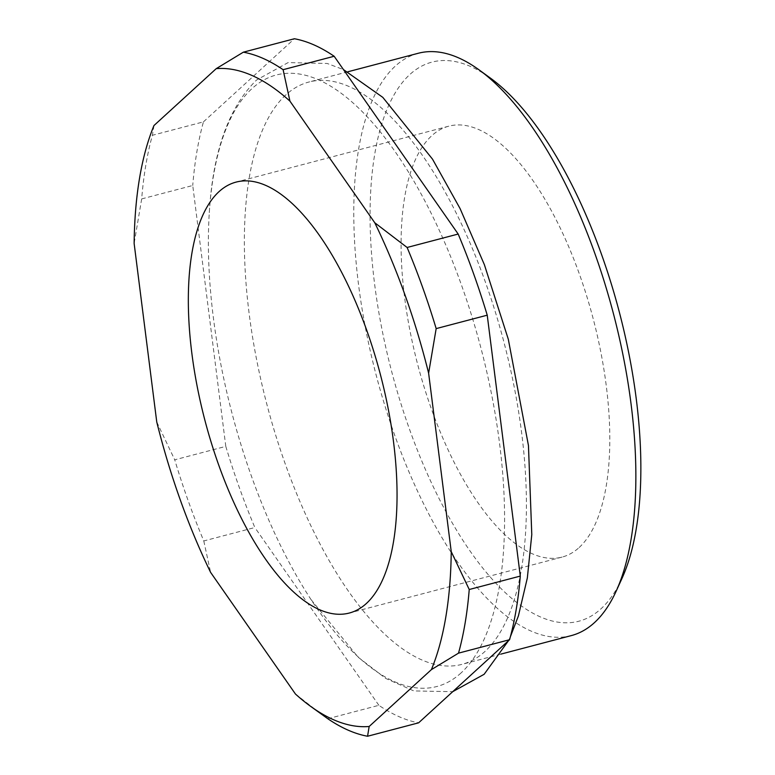 <?xml version="1.0" encoding="UTF-8"?>
<svg xmlns="http://www.w3.org/2000/svg" width="775" height="775" viewBox="0 0 775 775"><rect width="100%" height="100%" fill="white"/><g stroke="black" fill="none" stroke-linecap="round" stroke-linejoin="round"><path stroke-width="0.58" stroke-dasharray="3.88 2.91" d="M461.106 672.903A316.084 128.669 75.3 0 1 311.037 599.598A316.084 128.669 75.3 0 1 209.298 212.641A316.084 128.669 75.3 0 1 251.923 88.67A316.084 128.669 75.3 0 1 461.425 284.929A316.084 128.669 75.3 0 1 461.106 672.903M285.772 94.976A301.049 122.547 -104.7 0 0 275.561 434.765A301.049 122.547 -104.7 0 0 461.939 664.359A301.049 122.547 -104.7 0 0 485.005 651.417A301.049 122.547 -104.7 0 0 495.215 311.627A301.049 122.547 -104.7 0 0 308.838 82.043A301.049 122.547 -104.7 0 0 285.772 94.976M621.938 578.518A289.007 117.645 75.3 0 1 601.08 608.724A289.007 117.645 75.3 0 1 409.52 429.282A289.007 117.645 75.3 0 1 409.81 74.536A289.007 117.645 75.3 0 1 490.372 78.081M418.258 53.272A301.049 122.547 -104.7 0 0 395.182 66.204A301.049 122.547 -104.7 0 0 384.981 406.003A301.049 122.547 -104.7 0 0 571.349 635.587M579.158 547.518A222.774 90.685 -104.7 0 0 586.714 296.069A222.774 90.685 -104.7 0 0 448.793 126.18A222.774 90.685 -104.7 0 0 431.723 135.751A222.774 90.685 -104.7 0 0 424.167 387.19A222.774 90.685 -104.7 0 0 562.088 557.089A222.774 90.685 -104.7 0 0 579.158 547.518M327.806 718.735L378.868 705.318A352.828 143.627 -104.7 0 0 418.626 722.823M225.796 446.39A352.828 143.627 -104.7 0 0 254.849 527.523L203.786 540.95A352.828 143.627 75.3 0 1 174.733 459.817L225.796 446.39L192.743 185.487L141.68 198.913A352.828 143.627 75.3 0 1 152.384 135.286L203.447 121.859A352.828 143.627 -104.7 0 0 192.743 185.487M378.868 705.318L254.849 527.523M203.447 121.859L294.403 38.75M295.449 694.022L320.637 713.62M203.786 540.95L210.606 572.376M156.753 421.968L174.733 459.817M141.68 198.913L134.133 243.466M153.983 125.521L152.384 135.286M311.037 599.598L358.137 657.19L385.621 678.396L413.84 690.932L452.707 691.678M209.298 212.641C212.912 151.648 228.664 107.454 256.544 80.028L288.097 62.591L327.205 63.472L343.48 69.614M448.793 126.18L236.046 182.115M500.921 654.11L461.939 664.359M347.82 71.794L308.838 82.043M562.088 557.089L349.331 613.025M510.415 636.633L508.458 640.741"/><path stroke-width="1.16" d="M500.921 654.11L571.349 635.587A301.049 122.547 -104.7 0 0 594.425 622.654A301.049 122.547 -104.7 0 0 616.154 591.189A301.049 122.547 -104.7 0 0 613.325 313.265A301.049 122.547 -104.7 0 0 479.105 69.895A301.049 122.547 -104.7 0 0 418.258 53.272L347.82 71.794M366.41 603.454A222.774 90.685 -104.7 0 0 373.957 352.005A222.774 90.685 -104.7 0 0 236.046 182.115A222.774 90.685 -104.7 0 0 218.967 191.687A222.774 90.685 -104.7 0 0 211.42 443.126A222.774 90.685 -104.7 0 0 349.331 613.025A222.774 90.685 -104.7 0 0 366.41 603.454M469.233 589.513A352.828 143.627 75.3 0 1 458.519 653.141L509.582 639.714A352.828 143.627 -104.7 0 0 520.287 576.087L469.233 589.513L451.244 551.664L428.623 373.172A338.384 137.747 -104.7 0 0 374.771 222.754L289.927 101.118A338.384 137.747 -104.7 0 0 216.215 68.655L153.983 125.521A338.384 137.747 -104.7 0 0 134.133 243.466L156.753 421.968A338.384 137.747 -104.7 0 0 210.606 572.376L295.449 694.022A338.384 137.747 -104.7 0 0 310.339 706.141A338.384 137.747 -104.7 0 0 369.162 726.485L431.394 669.619A338.384 137.747 -104.7 0 0 451.244 551.664M509.582 639.714L418.626 722.823L367.563 736.25A352.828 143.627 75.3 0 1 327.806 718.735L310.339 706.141M334.161 56.265A352.828 143.627 -104.7 0 0 294.403 38.75L243.35 52.177A352.828 143.627 75.3 0 1 283.108 69.682L334.161 56.265L458.18 234.05L407.117 247.477A352.828 143.627 75.3 0 1 436.17 328.61L487.233 315.183A352.828 143.627 -104.7 0 0 458.18 234.05M487.233 315.183L520.287 576.087M367.563 736.25L369.162 726.485M431.394 669.619L458.519 653.141M243.35 52.177L216.215 68.655M289.927 101.118L283.108 69.682M407.117 247.477L374.771 222.754M428.623 373.172L436.17 328.61M479.105 69.895L490.372 78.081A289.007 117.645 75.3 0 1 619.225 311.715A289.007 117.645 75.3 0 1 621.938 578.518L616.154 591.189M452.707 691.678L484.142 674.279L508.458 640.741M343.48 69.614L382.811 97.369L432.508 159.146L460.088 208.591L484.365 264.662L508.303 339.227L528.453 445.528L531.786 534.585L527.339 577.976L518.417 615.873L510.415 636.633"/></g></svg>
